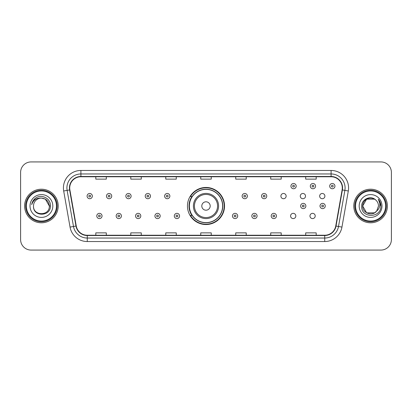 <?xml version="1.0" encoding="UTF-8"?>
<svg xmlns="http://www.w3.org/2000/svg" width="412" height="412" viewBox="0 0 412 412"><rect width="100%" height="100%" fill="white"/><g stroke="black" fill="none" stroke-linecap="round" stroke-linejoin="round"><path stroke-width="0.62" d="M187.46 206A18.54 18.54 0 0 0 206 224.54A18.54 18.54 0 0 0 224.54 206A18.54 18.54 0 0 0 206 187.46A18.54 18.54 0 0 0 187.46 206M290.584 215.97A2.621 2.621 0 0 0 293.21 218.592A2.621 2.621 0 0 0 295.831 215.97A2.621 2.621 0 0 0 293.21 213.344A2.621 2.621 0 0 0 290.584 215.97M309.963 215.97A2.621 2.621 0 0 0 312.59 218.592A2.621 2.621 0 0 0 315.211 215.97A2.621 2.621 0 0 0 312.59 213.344A2.621 2.621 0 0 0 309.963 215.97M319.655 196.102A2.621 2.621 0 0 0 322.277 198.723A2.621 2.621 0 0 0 324.903 196.102A2.621 2.621 0 0 0 322.277 193.475A2.621 2.621 0 0 0 319.655 196.102M300.276 196.102A2.621 2.621 0 0 0 302.897 198.723A2.621 2.621 0 0 0 305.524 196.102A2.621 2.621 0 0 0 302.897 193.475A2.621 2.621 0 0 0 300.276 196.102M280.896 196.102A2.621 2.621 0 0 0 283.518 198.723A2.621 2.621 0 0 0 286.144 196.102A2.621 2.621 0 0 0 283.518 193.475A2.621 2.621 0 0 0 280.896 196.102M191.904 215.445A16.964 16.964 0 0 1 191.904 196.555M20.6 172.417L20.6 239.583A10.496 10.496 0 0 0 31.096 250.074L380.904 250.074A10.496 10.496 0 0 0 391.4 239.583L391.4 172.417A10.496 10.496 0 0 0 380.904 161.926L31.096 161.926A10.496 10.496 0 0 0 20.6 172.417L20.6 239.583M24.622 206A16.789 16.789 0 0 0 41.416 222.789A16.789 16.789 0 0 0 58.205 206A16.789 16.789 0 0 0 41.416 189.211A16.789 16.789 0 0 0 24.622 206A16.789 16.789 0 0 0 41.416 222.789A16.789 16.789 0 0 0 58.205 206A16.789 16.789 0 0 0 41.416 189.211A16.789 16.789 0 0 0 24.622 206M353.795 206A16.789 16.789 0 0 0 370.584 222.789A16.789 16.789 0 0 0 387.378 206A16.789 16.789 0 0 0 370.584 189.211A16.789 16.789 0 0 0 353.795 206A16.789 16.789 0 0 0 370.584 222.789A16.789 16.789 0 0 0 387.378 206A16.789 16.789 0 0 0 370.584 189.211A16.789 16.789 0 0 0 353.795 206M69.716 187.949A11.196 11.196 0 0 1 80.906 176.758L331.094 176.758A11.196 11.196 0 0 1 342.114 189.896L335.749 225.992A11.196 11.196 0 0 1 324.728 235.242L87.272 235.242A11.196 11.196 0 0 1 76.251 225.992L69.885 189.896A11.196 11.196 0 0 1 69.716 187.949M69.432 187.949A11.474 11.474 0 0 0 69.607 189.942L75.973 226.044A11.474 11.474 0 0 0 87.272 235.525L324.728 235.525A11.474 11.474 0 0 0 336.027 226.044L342.393 189.942A11.474 11.474 0 0 0 331.094 176.475L80.906 176.475A11.474 11.474 0 0 0 69.432 187.949M63.685 190.988A17.489 17.489 0 0 1 80.906 170.46L331.094 170.46A17.489 17.489 0 0 1 348.315 190.988L341.95 227.089A17.489 17.489 0 0 1 324.728 241.54L87.272 241.54A17.489 17.489 0 0 1 70.05 227.089L63.685 190.988L67.125 190.38A13.993 13.993 0 0 1 80.906 173.957L331.094 173.957A13.993 13.993 0 0 1 344.875 190.38L338.504 226.482A13.993 13.993 0 0 1 324.728 238.043L87.272 238.043A13.993 13.993 0 0 1 73.496 226.482L67.125 190.38A13.993 13.993 0 0 1 66.914 187.949M380.904 161.926L31.096 161.926M31.096 250.074L380.904 250.074M391.4 239.583L391.4 172.417M336.027 226.044L338.504 226.482L344.875 190.38L348.315 190.988M200.752 176.758L200.752 179.127L211.248 179.127L211.248 176.758M165.773 176.758L165.773 179.127L176.264 179.127L176.264 176.758M130.789 176.758L130.789 179.127L141.285 179.127L141.285 176.758M95.811 176.758L95.811 179.127L106.306 179.127L106.306 176.758M235.736 176.758L235.736 179.127L246.227 179.127L246.227 176.758M270.715 176.758L270.715 179.127L281.211 179.127L281.211 176.758M305.694 176.758L305.694 179.127L316.189 179.127L316.189 176.758M211.248 235.242L211.248 232.873L200.752 232.873L200.752 235.242M176.264 235.242L176.264 232.873L165.773 232.873L165.773 235.242M141.285 235.242L141.285 232.873L130.789 232.873L130.789 235.242M106.306 235.242L106.306 232.873L95.811 232.873L95.811 235.242M246.227 235.242L246.227 232.873L235.736 232.873L235.736 235.242M281.211 235.242L281.211 232.873L270.715 232.873L270.715 235.242M316.189 235.242L316.189 232.873L305.694 232.873L305.694 235.242M56.454 206A15.043 15.043 0 0 0 41.416 190.957A15.043 15.043 0 0 0 26.373 206A15.043 15.043 0 0 0 41.416 221.043A15.043 15.043 0 0 0 56.454 206M57.155 206A15.744 15.744 0 0 0 41.416 190.256A15.744 15.744 0 0 0 25.673 206A15.744 15.744 0 0 0 41.416 221.744A15.744 15.744 0 0 0 57.155 206M50.429 206L49.322 206L45.366 199.15L41.416 198.09C46.216 198.558 48.853 201.195 49.322 206L45.366 199.15L41.416 198.09L45.366 199.15L49.322 206L45.366 199.15L41.416 198.09L45.366 199.15L49.322 206C49.806 216.202 33.022 216.202 33.506 206C32.769 217.052 50.784 216.8 50.429 206C51.042 198.44 41.221 193.537 35.401 198.26C33.346 199.902 32.115 202.024 31.709 204.615C33.341 199.975 36.575 197.801 41.416 198.09L45.366 199.15L49.322 206C49.806 216.202 33.022 216.202 33.506 206C33.022 216.202 49.806 216.202 49.322 206C49.806 216.202 33.022 216.202 33.506 206C33.022 216.202 49.806 216.202 49.322 206C49.806 216.202 33.022 216.202 33.506 206A7.91 7.91 0 0 1 41.416 198.09L45.366 199.15L49.322 206A7.91 7.91 0 0 0 49.316 205.712M30.009 206A11.407 11.407 0 0 0 41.416 217.407A11.407 11.407 0 0 0 52.818 206A11.407 11.407 0 0 0 41.416 194.593A11.407 11.407 0 0 0 30.009 206M32.955 201.046L35.396 198.265M210.197 206A4.197 4.197 0 0 0 206 201.803A4.197 4.197 0 0 0 201.803 206A4.197 4.197 0 0 0 206 210.197A4.197 4.197 0 0 0 210.197 206M218.592 206A12.592 12.592 0 0 0 206 193.408A12.592 12.592 0 0 0 193.408 206A12.592 12.592 0 0 0 206 218.592A12.592 12.592 0 0 0 218.592 206A12.592 12.592 0 0 1 206 218.592A12.592 12.592 0 0 1 193.408 206M222.614 206A16.614 16.614 0 0 0 206 189.386A16.614 16.614 0 0 0 189.386 206A16.614 16.614 0 0 0 206 222.614A16.614 16.614 0 0 0 222.614 206M224.19 206A18.19 18.19 0 0 1 190.452 215.445L192.141 215.445A16.774 16.774 0 0 0 222.774 206.041A16.774 16.774 0 0 0 192.141 196.555L190.452 196.555A18.19 18.19 0 0 1 224.19 206M374.539 212.85A7.91 7.91 0 0 0 376.676 211.047L374.539 212.85L366.634 212.85L362.678 206L366.634 199.15L374.539 199.15L375.765 200.026C370.913 194.938 361.571 199.13 361.659 206C360.768 218.206 380.559 218.525 380.884 206.592L380.899 206C380.868 203.404 380.008 201.128 378.309 199.166C379.601 201.283 380.055 203.564 379.673 206C379.323 208.039 378.324 209.718 376.676 211.047L376.517 211.232C372.237 216.717 362.272 213.03 362.678 206L366.634 212.85L374.539 212.85L376.676 211.047L374.905 212.628M385.627 206A15.043 15.043 0 0 0 370.584 190.957A15.043 15.043 0 0 0 355.546 206A15.043 15.043 0 0 0 370.584 221.043A15.043 15.043 0 0 0 385.627 206M386.327 206A15.744 15.744 0 0 0 370.584 190.256A15.744 15.744 0 0 0 354.845 206A15.744 15.744 0 0 0 370.584 221.744A15.744 15.744 0 0 0 386.327 206M376.676 211.047L378.494 206C378.448 203.616 377.541 201.623 375.765 200.026M359.182 206A11.407 11.407 0 0 0 370.584 217.407A11.407 11.407 0 0 0 381.991 206A11.407 11.407 0 0 0 370.584 194.593A11.407 11.407 0 0 0 359.182 206M374.539 199.15A7.91 7.91 0 0 0 362.678 206M378.386 199.254L380.894 206.299L378.309 199.166L380.369 202.74M380.899 206L378.309 199.166L380.894 206.299M92.345 196.102A2.621 2.621 0 0 1 89.723 198.723A2.621 2.621 0 0 1 87.097 196.102A2.621 2.621 0 0 1 89.723 193.475A2.621 2.621 0 0 1 92.345 196.102A2.621 2.621 0 0 0 89.723 193.475A2.621 2.621 0 0 0 87.097 196.102M111.724 196.102A2.621 2.621 0 0 1 109.103 198.723A2.621 2.621 0 0 1 106.476 196.102A2.621 2.621 0 0 1 109.103 193.475A2.621 2.621 0 0 1 111.724 196.102A2.621 2.621 0 0 0 109.103 193.475A2.621 2.621 0 0 0 106.476 196.102M131.104 196.102A2.621 2.621 0 0 1 128.482 198.723A2.621 2.621 0 0 1 125.856 196.102A2.621 2.621 0 0 1 128.482 193.475A2.621 2.621 0 0 1 131.104 196.102A2.621 2.621 0 0 0 128.482 193.475A2.621 2.621 0 0 0 125.856 196.102M150.483 196.102A2.621 2.621 0 0 1 147.862 198.723A2.621 2.621 0 0 1 145.24 196.102A2.621 2.621 0 0 1 147.862 193.475A2.621 2.621 0 0 1 150.483 196.102A2.621 2.621 0 0 0 147.862 193.475A2.621 2.621 0 0 0 145.24 196.102M169.862 196.102A2.621 2.621 0 0 1 167.241 198.723A2.621 2.621 0 0 1 164.62 196.102A2.621 2.621 0 0 1 167.241 193.475A2.621 2.621 0 0 1 169.862 196.102A2.621 2.621 0 0 0 167.241 193.475A2.621 2.621 0 0 0 164.62 196.102M247.38 196.102A2.621 2.621 0 0 1 244.759 198.723A2.621 2.621 0 0 1 242.138 196.102A2.621 2.621 0 0 1 244.759 193.475A2.621 2.621 0 0 1 247.38 196.102A2.621 2.621 0 0 0 244.759 193.475A2.621 2.621 0 0 0 242.138 196.102M266.76 196.102A2.621 2.621 0 0 1 264.138 198.723A2.621 2.621 0 0 1 261.517 196.102A2.621 2.621 0 0 1 264.138 193.475A2.621 2.621 0 0 1 266.76 196.102A2.621 2.621 0 0 0 264.138 193.475A2.621 2.621 0 0 0 261.517 196.102M296.182 186.131A2.621 2.621 0 0 1 293.56 188.753A2.621 2.621 0 0 1 290.934 186.131A2.621 2.621 0 0 1 293.56 183.505A2.621 2.621 0 0 1 296.182 186.131A2.621 2.621 0 0 0 293.56 183.505A2.621 2.621 0 0 0 290.934 186.131M315.561 186.131A2.621 2.621 0 0 1 312.94 188.753A2.621 2.621 0 0 1 310.313 186.131A2.621 2.621 0 0 1 312.94 183.505A2.621 2.621 0 0 1 315.561 186.131A2.621 2.621 0 0 0 312.94 183.505A2.621 2.621 0 0 0 310.313 186.131M334.941 186.131A2.621 2.621 0 0 1 332.319 188.753A2.621 2.621 0 0 1 329.693 186.131A2.621 2.621 0 0 1 332.319 183.505A2.621 2.621 0 0 1 334.941 186.131A2.621 2.621 0 0 0 332.319 183.505A2.621 2.621 0 0 0 329.693 186.131M96.789 215.97A2.621 2.621 0 0 1 99.41 213.344A2.621 2.621 0 0 1 102.037 215.97A2.621 2.621 0 0 1 99.41 218.592A2.621 2.621 0 0 1 96.789 215.97A2.621 2.621 0 0 0 99.41 218.592A2.621 2.621 0 0 0 102.037 215.97M116.169 215.97A2.621 2.621 0 0 1 118.79 213.344A2.621 2.621 0 0 1 121.416 215.97A2.621 2.621 0 0 1 118.79 218.592A2.621 2.621 0 0 1 116.169 215.97A2.621 2.621 0 0 0 118.79 218.592A2.621 2.621 0 0 0 121.416 215.97M135.548 215.97A2.621 2.621 0 0 1 138.169 213.344A2.621 2.621 0 0 1 140.796 215.97A2.621 2.621 0 0 1 138.169 218.592A2.621 2.621 0 0 1 135.548 215.97A2.621 2.621 0 0 0 138.169 218.592A2.621 2.621 0 0 0 140.796 215.97M154.927 215.97A2.621 2.621 0 0 1 157.549 213.344A2.621 2.621 0 0 1 160.175 215.97A2.621 2.621 0 0 1 157.549 218.592A2.621 2.621 0 0 1 154.927 215.97A2.621 2.621 0 0 0 157.549 218.592A2.621 2.621 0 0 0 160.175 215.97M174.307 215.97A2.621 2.621 0 0 1 176.928 213.344A2.621 2.621 0 0 1 179.555 215.97A2.621 2.621 0 0 1 176.928 218.592A2.621 2.621 0 0 1 174.307 215.97A2.621 2.621 0 0 0 176.928 218.592A2.621 2.621 0 0 0 179.555 215.97M232.445 215.97A2.621 2.621 0 0 1 235.072 213.344A2.621 2.621 0 0 1 237.693 215.97A2.621 2.621 0 0 1 235.072 218.592A2.621 2.621 0 0 1 232.445 215.97A2.621 2.621 0 0 0 235.072 218.592A2.621 2.621 0 0 0 237.693 215.97M251.825 215.97A2.621 2.621 0 0 1 254.451 213.344A2.621 2.621 0 0 1 257.073 215.97A2.621 2.621 0 0 1 254.451 218.592A2.621 2.621 0 0 1 251.825 215.97A2.621 2.621 0 0 0 254.451 218.592A2.621 2.621 0 0 0 257.073 215.97M271.204 215.97A2.621 2.621 0 0 1 273.831 213.344A2.621 2.621 0 0 1 276.452 215.97A2.621 2.621 0 0 1 273.831 218.592A2.621 2.621 0 0 1 271.204 215.97A2.621 2.621 0 0 0 273.831 218.592A2.621 2.621 0 0 0 276.452 215.97M300.626 206A2.621 2.621 0 0 1 303.247 203.379A2.621 2.621 0 0 1 305.869 206A2.621 2.621 0 0 1 303.247 208.621A2.621 2.621 0 0 1 300.626 206A2.621 2.621 0 0 0 303.247 208.621A2.621 2.621 0 0 0 305.869 206M320.006 206A2.621 2.621 0 0 1 322.627 203.379A2.621 2.621 0 0 1 325.248 206A2.621 2.621 0 0 1 322.627 208.621A2.621 2.621 0 0 1 320.006 206A2.621 2.621 0 0 0 322.627 208.621A2.621 2.621 0 0 0 325.248 206M331.094 170.46L331.094 176.475M67.125 190.38L69.607 189.942M87.272 241.54L87.272 235.525M324.728 235.525L324.728 241.54M70.05 227.089L75.973 226.044M342.393 189.942L344.875 190.38M80.906 170.46L80.906 176.475M338.504 226.482L341.95 227.089M217.567 206A11.567 11.567 0 0 0 206 194.433A11.567 11.567 0 0 0 194.433 206A11.567 11.567 0 0 0 206 217.567A11.567 11.567 0 0 0 217.567 206M88.848 196.102A0.875 0.875 0 0 0 89.723 196.977A0.875 0.875 0 0 0 90.599 196.102A0.875 0.875 0 0 0 89.723 195.226A0.875 0.875 0 0 0 88.848 196.102M108.227 196.102A0.875 0.875 0 0 0 109.103 196.977A0.875 0.875 0 0 0 109.978 196.102A0.875 0.875 0 0 0 109.103 195.226A0.875 0.875 0 0 0 108.227 196.102M127.607 196.102A0.875 0.875 0 0 0 128.482 196.977A0.875 0.875 0 0 0 129.358 196.102A0.875 0.875 0 0 0 128.482 195.226A0.875 0.875 0 0 0 127.607 196.102M146.986 196.102A0.875 0.875 0 0 0 147.862 196.977A0.875 0.875 0 0 0 148.737 196.102A0.875 0.875 0 0 0 147.862 195.226A0.875 0.875 0 0 0 146.986 196.102M166.366 196.102A0.875 0.875 0 0 0 167.241 196.977A0.875 0.875 0 0 0 168.117 196.102A0.875 0.875 0 0 0 167.241 195.226A0.875 0.875 0 0 0 166.366 196.102M243.883 196.102A0.875 0.875 0 0 0 244.759 196.977A0.875 0.875 0 0 0 245.634 196.102A0.875 0.875 0 0 0 244.759 195.226A0.875 0.875 0 0 0 243.883 196.102M263.263 196.102A0.875 0.875 0 0 0 264.138 196.977A0.875 0.875 0 0 0 265.014 196.102A0.875 0.875 0 0 0 264.138 195.226A0.875 0.875 0 0 0 263.263 196.102M292.685 186.131A0.875 0.875 0 0 0 293.56 187.007A0.875 0.875 0 0 0 294.431 186.131A0.875 0.875 0 0 0 293.56 185.256A0.875 0.875 0 0 0 292.685 186.131M312.064 186.131A0.875 0.875 0 0 0 312.94 187.007A0.875 0.875 0 0 0 313.81 186.131A0.875 0.875 0 0 0 312.94 185.256A0.875 0.875 0 0 0 312.064 186.131M331.444 186.131A0.875 0.875 0 0 0 332.319 187.007A0.875 0.875 0 0 0 333.19 186.131A0.875 0.875 0 0 0 332.319 185.256A0.875 0.875 0 0 0 331.444 186.131M100.286 215.97A0.875 0.875 0 0 0 99.41 215.095A0.875 0.875 0 0 0 98.54 215.97A0.875 0.875 0 0 0 99.41 216.846A0.875 0.875 0 0 0 100.286 215.97M119.665 215.97A0.875 0.875 0 0 0 118.79 215.095A0.875 0.875 0 0 0 117.92 215.97A0.875 0.875 0 0 0 118.79 216.846A0.875 0.875 0 0 0 119.665 215.97M139.045 215.97A0.875 0.875 0 0 0 138.169 215.095A0.875 0.875 0 0 0 137.299 215.97A0.875 0.875 0 0 0 138.169 216.846A0.875 0.875 0 0 0 139.045 215.97M158.424 215.97A0.875 0.875 0 0 0 157.549 215.095A0.875 0.875 0 0 0 156.678 215.97A0.875 0.875 0 0 0 157.549 216.846A0.875 0.875 0 0 0 158.424 215.97M177.804 215.97A0.875 0.875 0 0 0 176.928 215.095A0.875 0.875 0 0 0 176.058 215.97A0.875 0.875 0 0 0 176.928 216.846A0.875 0.875 0 0 0 177.804 215.97M235.942 215.97A0.875 0.875 0 0 0 235.072 215.095A0.875 0.875 0 0 0 234.196 215.97A0.875 0.875 0 0 0 235.072 216.846A0.875 0.875 0 0 0 235.942 215.97M255.322 215.97A0.875 0.875 0 0 0 254.451 215.095A0.875 0.875 0 0 0 253.576 215.97A0.875 0.875 0 0 0 254.451 216.846A0.875 0.875 0 0 0 255.322 215.97M274.701 215.97A0.875 0.875 0 0 0 273.831 215.095A0.875 0.875 0 0 0 272.955 215.97A0.875 0.875 0 0 0 273.831 216.846A0.875 0.875 0 0 0 274.701 215.97M304.123 206A0.875 0.875 0 0 0 303.247 205.125A0.875 0.875 0 0 0 302.372 206A0.875 0.875 0 0 0 303.247 206.875A0.875 0.875 0 0 0 304.123 206M323.502 206A0.875 0.875 0 0 0 322.627 205.125A0.875 0.875 0 0 0 321.751 206A0.875 0.875 0 0 0 322.627 206.875A0.875 0.875 0 0 0 323.502 206"/></g></svg>
